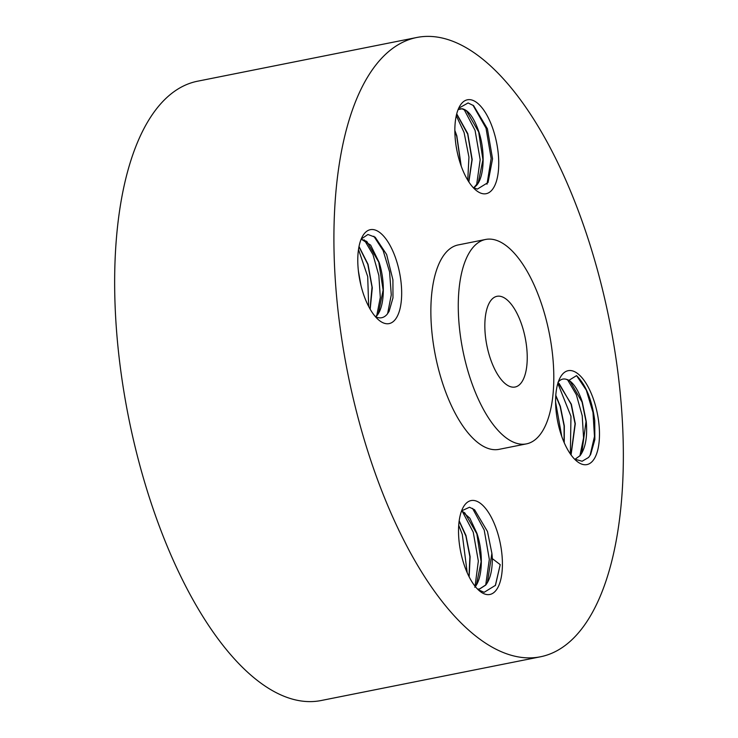<?xml version="1.0" encoding="UTF-8"?>
<svg xmlns="http://www.w3.org/2000/svg" width="738" height="738" viewBox="0 0 738 738"><rect width="100%" height="100%" fill="white"/><g stroke="black" fill="none" stroke-linecap="round" stroke-linejoin="round"><path stroke-width="1.11" d="M555.603 402.118L561.775 436.509M564.063 442.376L564.1 425.946L560.142 406.444L555.769 395.762M564.247 442.791L564.33 425.9L560.373 406.398L555.797 395.328M557.836 383.419L570.963 416.287L570.363 453.981M570.944 454.802L575.059 423.76L571.101 404.258L559.146 383.539L558.039 382.745M558.094 382.588L571.341 404.212L575.299 423.713L571.064 454.968M567.568 379.775L576.341 394.692L582.217 415.725L583.564 437.865L579.884 455.918M574.902 459.35L579.717 455.881L581.793 452.837L586.027 421.573L582.07 402.072L570.114 381.361L566.489 379.369C563.214 378.336 560.382 379.332 557.974 382.358M574.93 459.368L580.142 455.595C585.529 448.104 587.559 436.748 586.258 421.527L582.3 402.026C578.61 390.946 574.164 383.714 568.943 380.328L576.553 375.624L586.304 390.153L592.992 412.45L594.477 436.453L590.068 455.429M574.542 459.119L582.125 461.25L588.61 457.431L590.658 454.433L594.856 439.571L594.736 420.476C591.968 399.858 585.907 384.904 576.553 375.624M566.489 379.369A40.479 17.103 -101.3 0 1 568.943 380.328M598.472 420.125A47.878 20.23 78.7 0 0 581.258 376.915A47.878 20.23 78.7 0 0 560.004 377.948A47.878 20.23 78.7 0 0 556.6 415.143A47.878 20.23 78.7 0 0 576.572 461.01A47.878 20.23 78.7 0 0 598.472 420.125M339.037 165.644A315.763 133.449 78.7 0 0 385.587 500.364A315.763 133.449 78.7 0 0 540.391 656.802A315.763 133.449 78.7 0 0 618.223 528.629A315.763 133.449 78.7 0 0 571.673 193.909A315.763 133.449 78.7 0 0 416.869 37.472A315.763 133.449 78.7 0 0 339.037 165.644M485.65 239.453L458.243 244.924A104.224 44.049 78.7 0 0 432.551 287.23A104.224 44.049 78.7 0 0 447.92 397.708A104.224 44.049 78.7 0 0 499.017 449.35L526.425 443.879A104.224 44.049 78.7 0 0 552.116 401.573A104.224 44.049 78.7 0 0 536.747 291.095A104.224 44.049 78.7 0 0 485.65 239.453A104.224 44.049 78.7 0 0 459.959 281.759A104.224 44.049 78.7 0 0 475.327 392.247A104.224 44.049 78.7 0 0 526.425 443.879M470.226 99.685A47.878 20.23 78.7 0 0 459.257 107.047A47.878 20.23 78.7 0 0 456.951 150.7A47.878 20.23 78.7 0 0 475.825 190.118A47.878 20.23 78.7 0 0 483.362 193.79A47.878 20.23 78.7 0 0 497.726 149.233A47.878 20.23 78.7 0 0 470.226 99.685M358.788 274.149A47.878 20.23 78.7 0 0 378.751 320.015A47.878 20.23 78.7 0 0 400.66 279.13A47.878 20.23 78.7 0 0 383.446 235.911A47.878 20.23 78.7 0 0 362.183 236.944A47.878 20.23 78.7 0 0 358.788 274.149M487.034 594.579A47.878 20.23 78.7 0 0 501.406 550.022A47.878 20.23 78.7 0 0 473.897 500.475A47.878 20.23 78.7 0 0 462.929 507.845A47.878 20.23 78.7 0 0 460.623 551.489A47.878 20.23 78.7 0 0 479.497 590.907A47.878 20.23 78.7 0 0 487.034 594.579M416.869 37.472L197.609 81.198A315.763 133.449 78.7 0 0 119.777 209.371A315.763 133.449 78.7 0 0 166.327 544.09A315.763 133.449 78.7 0 0 321.131 700.528L540.391 656.802M473.113 187.507L477.375 189.094L488.03 182.535L492.55 158.827L487.403 128.781L473.63 105.682L468.104 102.951L458.676 108.246M375.411 316.694A40.479 17.103 -101.3 0 0 377.616 317.524C381.205 318.493 384.35 317.432 387.072 314.351L389.074 311.436L392.976 297.884L392.92 279.859L386.629 254.499L375.199 237.221L367.939 234.49L361.223 239.02M478.132 589.68L484.146 592.31L495.475 585.326L500.216 564.644L492.329 558.629C492.329 570.631 490.124 579.441 485.724 585.068L479.645 588.97L477.587 589.136M479.488 588.998L485.484 585.114L487.467 582.181L491.895 553.352L487.486 531.517L474.589 509.764L469.516 507.246L461.601 510.853M491.895 553.352A40.479 17.103 -101.3 0 1 492.329 558.629M526.489 368.253A46.254 19.548 78.7 0 0 519.663 319.222A46.254 19.548 78.7 0 0 496.988 296.307A46.254 19.548 78.7 0 0 485.586 315.08A46.254 19.548 78.7 0 0 492.412 364.111A46.254 19.548 78.7 0 0 515.087 387.026A46.254 19.548 78.7 0 0 526.489 368.253M473.805 187.886L476.564 185.367C484.589 176.493 485.198 150.46 478.741 131.438C473.934 117.674 468.436 110.11 462.265 108.754L458.095 109.611M459.995 108.818L462.025 108.8L466.628 111.004L478.658 131.964L482.938 159.759L478.307 182.489L473.713 187.839M464.082 109.427L475.06 130.34L480.17 159.676L476.591 185.09M468.861 181.954L472.182 159.491L467.781 133.624L456.721 113.846M456.269 115.709L464.091 132.526L468.944 157.093L467.754 180.183M468.731 181.751L471.951 159.629L467.698 134.15L456.665 114.058M472.947 105.165L486.019 128.144L491.157 158.486L486.997 184.205M461.213 166.151L456.813 135.81L454.848 130.423M461.001 165.533L456.73 136.336L454.857 131.069M456.158 146.244L456.997 150.939M364.268 239.868L372.985 254.628L378.852 275.459L380.301 297.442L376.777 315.532M361.159 239.167L366.814 241.455L378.769 262.165L383.133 290.071L378.493 312.93L375.651 316.814M370.181 309.231L372.293 287.82L368.041 264.305L359.019 246.483M373.834 236.243L383.133 250.533L389.572 271.898L391.278 294.868L387.598 313.705M375.78 316.87L376.85 315.689C384.71 306.805 385.402 281.15 379.009 262.119L370.67 245.145L361.177 239.121M358.502 249.481L367.709 276.584L368.677 306.501M370.033 308.982L372.017 287.156L367.81 264.352L358.963 246.75M361.002 285.615L358.4 271.04M360.55 283.743L358.622 272.922M472.541 508.381L484.211 530.032L489.322 559.376L485.752 584.791M462.274 511.305L473.252 532.218L478.344 561.083L475.06 586.267M461.536 511.01L464.82 512.892L476.849 533.851L481.13 561.683L476.499 584.376L475.198 586.433M459.184 520.825L465.973 535.511L470.124 556.655L469.147 576.867M474.755 587.254C482.79 578.38 483.39 552.347 476.933 533.325L469.866 518.214L461.573 510.899M458.722 525.281L462.283 534.404L467.228 572.817M468.99 576.544L469.894 556.738L465.89 536.037L459.137 521.157M500.216 564.644L495.309 585.612"/></g></svg>
